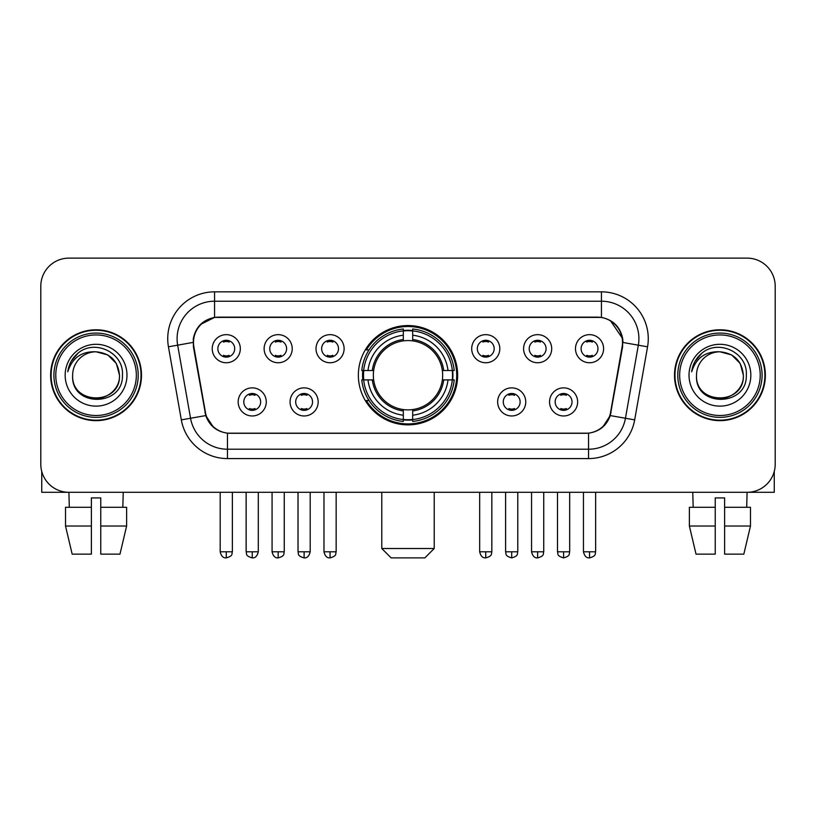 <?xml version="1.0" encoding="UTF-8"?>
<svg xmlns="http://www.w3.org/2000/svg" width="816" height="816" viewBox="0 0 816 816"><rect width="100%" height="100%" fill="white"/><g stroke="black" fill="none" stroke-linecap="round" stroke-linejoin="round"><path stroke-width="1.22" d="M358.357 375.217A49.643 49.643 0 0 0 408 424.861A49.643 49.643 0 0 0 457.643 375.217A49.643 49.643 0 0 0 408 325.564A49.643 49.643 0 0 0 358.357 375.217M318.169 401.911A14.056 14.056 0 0 1 304.113 415.966A14.056 14.056 0 0 1 290.068 401.911A14.056 14.056 0 0 1 304.113 387.865A14.056 14.056 0 0 1 318.169 401.911M295.688 401.911A8.435 8.435 0 0 0 304.113 410.346A8.435 8.435 0 0 0 312.548 401.911A8.435 8.435 0 0 0 304.113 393.485A8.435 8.435 0 0 0 295.688 401.911M525.749 401.911A14.056 14.056 0 0 1 511.693 415.966A14.056 14.056 0 0 1 497.648 401.911A14.056 14.056 0 0 1 511.693 387.865A14.056 14.056 0 0 1 525.749 401.911M503.268 401.911A8.435 8.435 0 0 0 511.693 410.346A8.435 8.435 0 0 0 520.129 401.911A8.435 8.435 0 0 0 511.693 393.485A8.435 8.435 0 0 0 503.268 401.911M577.646 401.911A14.056 14.056 0 0 1 563.591 415.966A14.056 14.056 0 0 1 549.545 401.911A14.056 14.056 0 0 1 563.591 387.865A14.056 14.056 0 0 1 577.646 401.911M555.166 401.911A8.435 8.435 0 0 0 563.591 410.346A8.435 8.435 0 0 0 572.026 401.911A8.435 8.435 0 0 0 563.591 393.485A8.435 8.435 0 0 0 555.166 401.911M266.271 401.911A14.056 14.056 0 0 1 252.226 415.966A14.056 14.056 0 0 1 238.17 401.911A14.056 14.056 0 0 1 252.226 387.865A14.056 14.056 0 0 1 266.271 401.911M243.79 401.911A8.435 8.435 0 0 0 252.226 410.346A8.435 8.435 0 0 0 260.651 401.911A8.435 8.435 0 0 0 252.226 393.485A8.435 8.435 0 0 0 243.79 401.911M292.22 348.707A14.056 14.056 0 0 1 278.164 362.753A14.056 14.056 0 0 1 264.119 348.707A14.056 14.056 0 0 1 278.164 334.652A14.056 14.056 0 0 1 292.22 348.707M269.739 348.707A8.435 8.435 0 0 0 278.164 357.133A8.435 8.435 0 0 0 286.6 348.707A8.435 8.435 0 0 0 278.164 340.272A8.435 8.435 0 0 0 269.739 348.707M344.117 348.707A14.056 14.056 0 0 1 330.062 362.753A14.056 14.056 0 0 1 316.016 348.707A14.056 14.056 0 0 1 330.062 334.652A14.056 14.056 0 0 1 344.117 348.707M321.637 348.707A8.435 8.435 0 0 0 330.062 357.133A8.435 8.435 0 0 0 338.497 348.707A8.435 8.435 0 0 0 330.062 340.272A8.435 8.435 0 0 0 321.637 348.707M499.8 348.707A14.056 14.056 0 0 1 485.744 362.753A14.056 14.056 0 0 1 471.699 348.707A14.056 14.056 0 0 1 485.744 334.652A14.056 14.056 0 0 1 499.8 348.707M477.319 348.707A8.435 8.435 0 0 0 485.744 357.133A8.435 8.435 0 0 0 494.18 348.707A8.435 8.435 0 0 0 485.744 340.272A8.435 8.435 0 0 0 477.319 348.707M551.698 348.707A14.056 14.056 0 0 1 537.642 362.753A14.056 14.056 0 0 1 523.597 348.707A14.056 14.056 0 0 1 537.642 334.652A14.056 14.056 0 0 1 551.698 348.707M529.217 348.707A8.435 8.435 0 0 0 537.642 357.133A8.435 8.435 0 0 0 546.077 348.707A8.435 8.435 0 0 0 537.642 340.272A8.435 8.435 0 0 0 529.217 348.707M603.595 348.707A14.056 14.056 0 0 1 589.54 362.753A14.056 14.056 0 0 1 575.484 348.707A14.056 14.056 0 0 1 589.54 334.652A14.056 14.056 0 0 1 603.595 348.707M581.104 348.707A8.435 8.435 0 0 0 589.54 357.133A8.435 8.435 0 0 0 597.965 348.707A8.435 8.435 0 0 0 589.54 340.272A8.435 8.435 0 0 0 581.104 348.707M240.322 348.707A14.056 14.056 0 0 1 226.277 362.753A14.056 14.056 0 0 1 212.221 348.707A14.056 14.056 0 0 1 226.277 334.652A14.056 14.056 0 0 1 240.322 348.707M217.841 348.707A8.435 8.435 0 0 0 226.277 357.133A8.435 8.435 0 0 0 234.702 348.707A8.435 8.435 0 0 0 226.277 340.272A8.435 8.435 0 0 0 217.841 348.707M193.871 346.82A25.296 25.296 0 0 1 218.78 317.138L597.22 317.138A25.296 25.296 0 0 1 622.129 346.82L610.562 412.396A25.296 25.296 0 0 1 585.653 433.296L230.347 433.296A25.296 25.296 0 0 1 205.438 412.396L193.871 346.82M362.814 379.899A45.431 45.431 0 0 1 362.814 370.535M50.633 375.217A45.431 45.431 0 0 0 96.064 420.648A45.431 45.431 0 0 0 141.494 375.217A45.431 45.431 0 0 0 96.064 329.786A45.431 45.431 0 0 0 50.633 375.217M674.506 375.217A45.431 45.431 0 0 0 719.936 420.648A45.431 45.431 0 0 0 765.367 375.217A45.431 45.431 0 0 0 719.936 329.786A45.431 45.431 0 0 0 674.506 375.217M193.3 338.681C195.728 326.961 202.817 319.872 214.567 317.414L601.433 317.414C613.173 319.862 620.262 326.951 622.7 338.681L622.598 346.82L610.256 415.579C606.563 425.758 599.321 431.633 588.55 433.174L227.45 433.174C216.699 431.654 209.467 425.779 205.744 415.579L193.402 346.82L193.3 338.681M200.481 324.482L214.567 317.414L214.567 301.216L601.433 301.216A37.465 37.465 0 0 1 638.336 345.188L625.454 418.251A37.465 37.465 0 0 1 588.55 449.218L227.45 449.218A37.465 37.465 0 0 1 190.546 418.251L177.664 345.188A37.465 37.465 0 0 1 214.567 301.216L214.567 291.842L601.433 291.842L601.433 317.414M610.337 320.525L622.7 338.681L622.985 342.485L647.557 346.81L634.675 419.883A46.838 46.838 0 0 1 588.55 458.582L227.45 458.582A46.838 46.838 0 0 1 181.325 419.883L168.443 346.81A46.838 46.838 0 0 1 214.567 291.842M229.877 433.296L227.45 433.174L227.45 458.582M588.55 458.582L588.55 433.174L586.123 433.296M634.675 419.883L610.256 415.579L602.698 427.105M213.466 427.247L205.744 415.579L181.325 419.883M611.031 412.396L610.878 413.192M205.122 413.192L204.969 412.396M168.443 346.81L193.015 342.424M775.2 286.222A28.101 28.101 0 0 0 747.099 258.121L68.901 258.121A28.101 28.101 0 0 0 40.8 286.222L40.8 464.202A28.101 28.101 0 0 0 68.901 492.303L747.099 492.303A28.101 28.101 0 0 0 775.2 464.202L775.2 286.222L775.2 464.202M40.8 286.222L40.8 464.202M747.099 258.121L68.901 258.121M69.309 507.297L68.901 492.303L747.099 492.303L746.691 507.297M41.738 471.403L41.738 492.303L150.399 492.303M65.515 507.297L65.515 526.024L72.165 554.135L65.515 526.024L65.515 507.297L91.382 507.297L91.382 497.923L100.756 497.923L100.756 507.297L126.623 507.297L126.623 526.024L119.972 554.135L126.623 526.024L100.756 526.024L100.756 507.297M123.236 492.303L122.828 507.297M91.382 507.297L91.382 554.135L72.165 554.135M65.515 526.024L91.382 526.024M119.972 554.135L100.756 554.135L100.756 526.024M136.343 375.217A40.28 40.28 0 0 0 96.064 334.937A40.28 40.28 0 0 0 55.784 375.217A40.28 40.28 0 0 0 96.064 415.497A40.28 40.28 0 0 0 136.343 375.217M138.22 375.217A42.157 42.157 0 0 0 96.064 333.061A42.157 42.157 0 0 0 53.917 375.217A42.157 42.157 0 0 0 96.064 417.364A42.157 42.157 0 0 0 138.22 375.217M141.035 375.217A44.962 44.962 0 0 0 96.064 330.256A44.962 44.962 0 0 0 51.102 375.217A44.962 44.962 0 0 0 96.064 420.179A44.962 44.962 0 0 0 141.035 375.217M119.483 375.217C118.096 360.988 110.293 353.185 96.064 351.798L107.773 354.929L116.351 363.508L119.483 375.217L116.351 363.508L107.773 354.929L96.064 351.798L107.773 354.929L116.351 363.508L119.483 375.217L116.351 363.508L107.773 354.929L96.064 351.798L107.773 354.929L116.351 363.508L119.483 375.217C120.921 405.43 71.216 405.43 72.644 375.217C70.564 407.714 123.542 406.99 122.441 375.217C124.185 352.91 94.952 338.732 78.112 353.093C72.236 358.01 68.799 364.242 67.779 371.81C72.206 357.857 81.631 351.186 96.064 351.798L107.773 354.929L116.351 363.508L119.483 375.217C120.921 405.43 71.216 405.43 72.644 375.217C71.216 405.43 120.921 405.43 119.483 375.217C120.921 405.43 71.216 405.43 72.644 375.217C71.216 405.43 120.921 405.43 119.483 375.217C120.921 405.43 71.216 405.43 72.644 375.217C71.216 405.43 120.921 405.43 119.483 375.217C120.921 405.43 71.216 405.43 72.644 375.217C71.216 405.43 120.921 405.43 119.483 375.217C120.921 405.43 71.216 405.43 72.644 375.217C71.216 405.43 120.921 405.43 119.483 375.217C120.921 405.43 71.216 405.43 72.644 375.217C71.216 405.43 120.921 405.43 119.483 375.217C120.921 405.43 71.216 405.43 72.644 375.217A23.419 23.419 0 0 1 96.064 351.798L107.773 354.929L116.351 363.508L119.483 375.217C120.421 393.394 97.053 405.47 82.793 394.505M65.158 375.217A30.916 30.916 0 0 0 96.064 406.123A30.916 30.916 0 0 0 126.98 375.217A30.916 30.916 0 0 0 96.064 344.301A30.916 30.916 0 0 0 65.158 375.217M78.101 353.104L71.196 361.315M70.768 362.11L71.39 360.978L70.768 362.11M424.861 557.879L391.139 557.879L381.776 548.515L434.224 548.515L424.861 557.879M412.682 419.557L412.682 421.444A46.461 46.461 0 0 0 454.226 379.899L452.339 379.899A44.584 44.584 0 0 1 412.682 419.557L412.682 415.222A40.28 40.28 0 0 0 448.004 379.899L442.343 379.899A34.66 34.66 0 0 0 412.682 340.874L412.682 330.868A44.584 44.584 0 0 1 452.339 370.535L454.226 370.535A46.461 46.461 0 0 0 412.682 328.991L412.682 330.868M363.661 379.899L361.774 379.899A46.461 46.461 0 0 0 403.318 421.444L403.318 419.557A44.584 44.584 0 0 1 363.661 379.899L367.996 379.899A40.28 40.28 0 0 0 403.318 415.222L403.318 409.561A34.66 34.66 0 0 0 442.343 379.899L443.72 379.899A36.026 36.026 0 0 1 412.682 410.938L412.682 415.222M403.318 330.868L403.318 328.991A46.461 46.461 0 0 0 361.774 370.535L363.661 370.535A44.584 44.584 0 0 1 403.318 330.868L403.318 335.213A40.28 40.28 0 0 0 367.996 370.535L373.657 370.535A34.66 34.66 0 0 0 403.318 409.561L403.318 410.938A36.026 36.026 0 0 1 372.28 379.899L367.996 379.899M363.752 379.899A44.492 44.492 0 0 1 363.752 370.535M412.682 330.97A44.492 44.492 0 0 0 403.318 330.97M452.248 370.535A44.492 44.492 0 0 1 452.248 379.899M452.339 370.535L448.004 370.535A40.28 40.28 0 0 0 412.682 335.213M448.004 379.899L452.339 379.899M403.318 415.222L403.318 419.557M442.343 370.535L448.004 370.535M412.682 409.612L412.682 410.938M403.318 409.561A34.66 34.66 0 0 1 373.657 379.899L372.28 379.899M412.682 419.465A44.492 44.492 0 0 1 403.318 419.465M367.996 370.535L363.661 370.535M403.318 340.813L403.318 335.213M412.682 340.874A34.66 34.66 0 0 0 373.657 370.535L372.28 370.535A36.026 36.026 0 0 1 403.318 339.487M412.682 340.813L412.682 339.487A36.026 36.026 0 0 1 443.72 370.535M369.026 349.921L366.374 349.921A48.715 48.715 0 0 1 456.715 375.217A48.715 48.715 0 0 1 366.374 400.503L369.026 400.503M223.462 356.653L223.462 355.317A7.191 7.191 0 0 0 229.082 355.317L229.082 356.653M229.082 340.751L229.082 342.088A7.191 7.191 0 0 0 223.462 342.088L223.462 340.751M275.359 356.653L275.359 355.317A7.191 7.191 0 0 0 280.979 355.317L280.979 356.653M280.979 340.751L280.979 342.088A7.191 7.191 0 0 0 275.359 342.088L275.359 340.751M327.257 356.653L327.257 355.317A7.191 7.191 0 0 0 332.877 355.317L332.877 356.653M332.877 340.751L332.877 342.088A7.191 7.191 0 0 0 327.257 342.088L327.257 340.751M482.939 356.653L482.939 355.317A7.191 7.191 0 0 0 488.56 355.317L488.56 356.653M488.56 340.751L488.56 342.088A7.191 7.191 0 0 0 482.939 342.088L482.939 340.751M534.837 356.653L534.837 355.317A7.191 7.191 0 0 0 540.457 355.317L540.457 356.653M540.457 340.751L540.457 342.088A7.191 7.191 0 0 0 534.837 342.088L534.837 340.751M586.724 356.653L586.724 355.317A7.191 7.191 0 0 0 592.345 355.317L592.345 356.653M592.345 340.751L592.345 342.088A7.191 7.191 0 0 0 586.724 342.088L586.724 340.751M249.41 409.856L249.41 408.52A7.191 7.191 0 0 0 255.031 408.52L255.031 409.856M255.031 393.965L255.031 395.301A7.191 7.191 0 0 0 249.41 395.301L249.41 393.965M301.308 409.856L301.308 408.52A7.191 7.191 0 0 0 306.928 408.52L306.928 409.856M306.928 393.965L306.928 395.301A7.191 7.191 0 0 0 301.308 395.301L301.308 393.965M508.888 409.856L508.888 408.52A7.191 7.191 0 0 0 514.508 408.52L514.508 409.856M514.508 393.965L514.508 395.301A7.191 7.191 0 0 0 508.888 395.301L508.888 393.965M560.786 409.856L560.786 408.52A7.191 7.191 0 0 0 566.406 408.52L566.406 409.856M566.406 393.965L566.406 395.301A7.191 7.191 0 0 0 560.786 395.301L560.786 393.965M774.262 471.403L774.262 492.303L665.601 492.303M715.244 507.297L715.244 526.024L689.377 526.024L696.028 554.135L689.377 526.024L689.377 507.297L715.244 507.297L715.244 497.923L724.618 497.923L724.618 507.297L750.485 507.297L750.485 526.024L743.835 554.135L750.485 526.024L724.618 526.024L724.618 507.297L724.618 554.135L743.835 554.135M715.244 526.024L715.244 554.135L696.028 554.135M692.764 492.303L693.172 507.297M760.216 375.217A40.28 40.28 0 0 0 719.936 334.937A40.28 40.28 0 0 0 679.657 375.217A40.28 40.28 0 0 0 719.936 415.497A40.28 40.28 0 0 0 760.216 375.217M762.083 375.217A42.157 42.157 0 0 0 719.936 333.061A42.157 42.157 0 0 0 677.78 375.217A42.157 42.157 0 0 0 719.936 417.364A42.157 42.157 0 0 0 762.083 375.217M764.898 375.217A44.962 44.962 0 0 0 719.936 330.256A44.962 44.962 0 0 0 674.965 375.217A44.962 44.962 0 0 0 719.936 420.179A44.962 44.962 0 0 0 764.898 375.217M696.517 375.217A23.419 23.419 0 0 1 719.936 351.798L731.646 354.929L740.214 363.508L743.356 375.217L740.214 363.508L731.646 354.929L719.936 351.798L731.646 354.929L740.214 363.508L743.356 375.217L740.214 363.508L731.646 354.929L719.936 351.798L731.646 354.929L740.214 363.508L743.356 375.217L740.214 363.508L731.646 354.929L719.936 351.798L731.646 354.929L740.214 363.508L743.356 375.217C744.784 405.43 695.079 405.43 696.517 375.217C694.426 407.714 747.405 406.99 746.314 375.217C748.048 352.91 718.825 338.732 701.974 353.093C696.099 358.01 692.662 364.242 691.652 371.81C696.068 357.857 705.493 351.186 719.936 351.798L731.646 354.929L740.214 363.508L743.356 375.217C744.784 405.43 695.079 405.43 696.517 375.217C695.079 405.43 744.784 405.43 743.356 375.217C744.784 405.43 695.079 405.43 696.517 375.217C695.079 405.43 744.784 405.43 743.356 375.217C744.784 405.43 695.079 405.43 696.517 375.217C695.079 405.43 744.784 405.43 743.356 375.217C744.784 405.43 695.079 405.43 696.517 375.217C695.079 405.43 744.784 405.43 743.356 375.217C744.784 405.43 695.079 405.43 696.517 375.217C695.079 405.43 744.784 405.43 743.356 375.217C744.294 393.394 720.916 405.47 706.656 394.505M719.936 351.798C734.155 353.185 741.958 360.988 743.356 375.217M689.02 375.217A30.916 30.916 0 0 0 719.936 406.123A30.916 30.916 0 0 0 750.842 375.217A30.916 30.916 0 0 0 719.936 344.301A30.916 30.916 0 0 0 689.02 375.217M701.964 353.104L695.059 361.315M694.64 362.11L695.252 360.978M601.433 291.842A46.838 46.838 0 0 1 647.557 346.81M177.664 345.188A37.465 37.465 0 0 1 177.092 338.681M412.682 409.561A34.66 34.66 0 0 0 442.343 379.899M403.318 419.883A44.911 44.911 0 0 0 412.682 419.883M452.666 379.899A44.911 44.911 0 0 0 452.666 370.535M412.682 330.541A44.911 44.911 0 0 0 403.318 330.541M226.277 551.789L220.187 551.789C221.248 556.135 223.278 558.164 226.277 557.879L226.277 551.789L232.366 551.789L232.366 492.303M278.164 551.789L272.075 551.789C273.146 556.135 275.176 558.164 278.164 557.879L278.164 551.789L284.254 551.789L284.254 492.303M330.062 551.789L323.972 551.789C325.033 556.135 327.063 558.164 330.062 557.879L330.062 551.789L336.151 551.789L336.151 492.303M485.744 551.789L479.665 551.789C480.726 556.135 482.756 558.164 485.744 557.879L485.744 551.789L491.834 551.789L491.834 492.303M537.642 551.789L531.553 551.789C532.613 556.135 534.643 558.164 537.642 557.879L537.642 551.789L543.731 551.789L543.731 492.303M589.54 551.789L583.45 551.789C584.511 556.135 586.541 558.164 589.54 557.879L589.54 551.789L595.629 551.789L595.629 492.303M252.226 551.789L246.136 551.789C246.993 553.676 244.831 555.818 252.226 557.879L252.226 551.789L258.305 551.789L258.305 492.303M304.113 551.789L298.024 551.789C298.891 553.676 296.728 555.818 304.113 557.879L304.113 551.789L310.202 551.789L310.202 492.303M511.693 551.789L505.604 551.789C506.471 553.676 504.308 555.818 511.693 557.879L511.693 551.789L517.783 551.789L517.783 492.303M563.591 551.789L557.501 551.789C558.358 553.676 556.206 555.818 563.591 557.879L563.591 551.789L569.68 551.789L569.68 492.303M434.224 492.303L434.224 548.515M381.776 492.303L381.776 548.515M220.187 551.789L220.187 492.303M232.366 551.789C231.499 553.676 233.662 555.818 226.277 557.879M272.075 551.789L272.075 492.303M284.254 551.789C283.397 553.676 285.559 555.818 278.164 557.879M323.972 551.789L323.972 492.303M336.151 551.789C335.294 553.676 337.457 555.818 330.062 557.879M479.665 551.789L479.665 492.303M491.834 551.789C490.977 553.676 493.139 555.818 485.744 557.879M531.553 551.789L531.553 492.303M543.731 551.789C542.875 553.676 545.037 555.818 537.642 557.879M583.45 551.789L583.45 492.303M595.629 551.789C594.772 553.676 596.924 555.818 589.54 557.879M246.136 551.789L246.136 492.303M258.305 551.789C257.244 556.135 255.214 558.164 252.226 557.879M298.024 551.789L298.024 492.303M310.202 551.789C309.142 556.135 307.112 558.164 304.113 557.879M505.604 551.789L505.604 492.303M517.783 551.789C516.926 553.676 519.088 555.818 511.693 557.879M557.501 551.789L557.501 492.303M569.68 551.789C568.823 553.676 570.986 555.818 563.591 557.879"/></g></svg>
